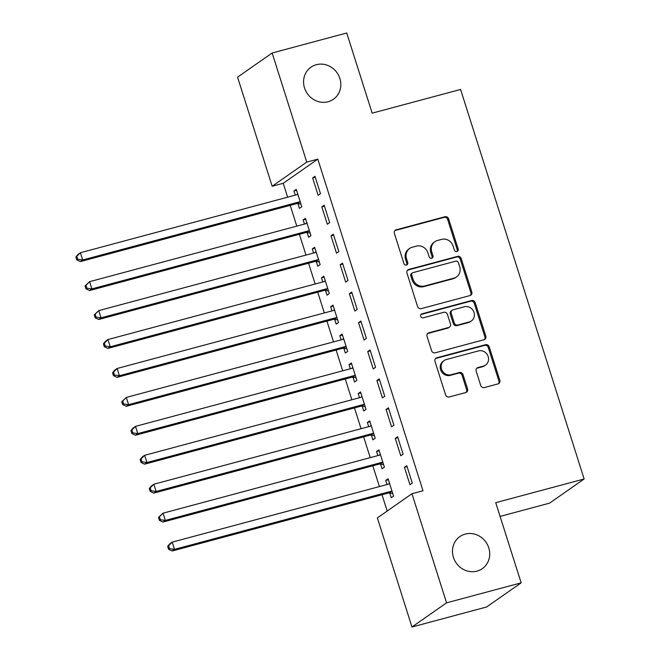 <?xml version="1.0" encoding="UTF-8"?>
<svg xmlns="http://www.w3.org/2000/svg" width="660" height="660" viewBox="0 0 660 660"><rect width="100%" height="100%" fill="white"/><g stroke="black" fill="none" stroke-linecap="round" stroke-linejoin="round"><path stroke-width="0.99" d="M456.918 251.526A2.104 1.947 55.1 0 0 458.18 249.026L448.61 218.848A3.003 2.788 55.1 0 0 444.997 216.736L396.182 229.82A3.003 2.788 55.1 0 0 394.375 233.384L403.945 263.563A2.104 1.947 55.1 0 0 407.047 264.775A2.104 1.947 55.1 0 0 407.74 262.548L406.502 258.646A9.603 8.91 55.1 0 1 409.678 248.44A9.603 8.91 55.1 0 1 412.302 247.228L416.369 246.139A9.603 8.91 55.1 0 1 427.928 252.904L429.165 256.806A2.104 1.947 55.1 0 0 432.267 258.019A2.104 1.947 55.1 0 0 432.96 255.791L431.722 251.881A9.603 8.91 55.1 0 1 434.899 241.684A9.603 8.91 55.1 0 1 437.522 240.471L441.589 239.374A9.603 8.91 55.1 0 1 453.148 246.139L454.385 250.049A2.104 1.947 55.1 0 0 456.918 251.526M456.967 251.51A2.104 1.947 55.1 0 0 457.248 249.678L447.678 219.499A3.003 2.788 55.1 0 0 444.064 217.387L395.249 230.472A3.003 2.788 55.1 0 0 394.936 230.579M406.527 265.031A2.104 1.947 55.1 0 0 406.808 263.2L405.57 259.298L406.502 258.646M431.747 258.274A2.104 1.947 55.1 0 0 432.028 256.443L430.79 252.532L431.722 251.881M465.226 534.088A19.569 18.158 55.1 0 0 459.896 536.572A19.569 18.158 55.1 0 0 454.6 560.282A19.569 18.158 55.1 0 0 476.974 571.131A19.569 18.158 55.1 0 0 482.311 568.648A19.569 18.158 55.1 0 0 487.6 544.937A19.569 18.158 55.1 0 0 465.226 534.088M316.33 64.705A19.569 18.158 55.1 0 0 310.992 67.18A19.569 18.158 55.1 0 0 305.704 90.89A19.569 18.158 55.1 0 0 328.078 101.739A19.569 18.158 55.1 0 0 333.415 99.264A19.569 18.158 55.1 0 0 338.704 75.553A19.569 18.158 55.1 0 0 316.33 64.705M480.719 385.457A3.003 2.788 55.1 0 0 484.333 387.568L498.028 383.897A3.003 2.788 55.1 0 0 499.834 380.333L489.2 346.813A3.003 2.788 55.1 0 0 485.587 344.701L436.78 357.786A3.003 2.788 55.1 0 0 434.965 361.35L445.599 394.87A3.003 2.788 55.1 0 0 449.212 396.982L465.754 392.551A3.003 2.788 55.1 0 0 467.56 388.979L463.015 374.641A3.003 2.788 55.1 0 0 459.401 372.52L451.201 374.723A8.027 7.45 55.1 0 1 442.018 370.268A8.027 7.45 55.1 0 1 444.188 360.541A8.027 7.45 55.1 0 1 446.374 359.527L478.508 350.914A8.027 7.45 55.1 0 1 487.69 355.361A8.027 7.45 55.1 0 1 485.521 365.096A8.027 7.45 55.1 0 1 483.334 366.11L477.98 367.546A3.003 2.788 55.1 0 0 476.165 371.11L480.719 385.457M411.955 493.73L446.564 602.836L411.972 627L377.363 517.902L411.955 493.73L423.01 490.768L317.807 159.134L306.751 162.096L272.167 186.26L237.559 77.162L272.143 52.998L306.751 162.096M272.143 52.998L346.739 33L372.166 113.157L460.581 89.463L584.141 478.978L495.734 502.681L521.161 582.838L446.564 602.836M470.002 295.556A3.003 2.788 55.1 0 0 471.809 291.992L461.175 258.472A3.003 2.788 55.1 0 0 457.57 256.361L408.754 269.445A3.003 2.788 55.1 0 0 406.939 273.009L417.574 306.529A3.003 2.788 55.1 0 0 421.187 308.641L470.002 295.556M475.192 302.643L485.826 336.163A3.003 2.788 55.1 0 1 484.011 339.727L435.196 352.811A3.003 2.788 55.1 0 1 431.59 350.699L427.036 336.352A3.003 2.788 55.1 0 1 428.843 332.788L448.643 327.484A3.003 2.788 55.1 0 0 450.458 323.911L447.439 314.399A3.003 2.788 55.1 0 0 443.825 312.287L423.217 317.807A2.104 1.947 55.1 0 1 421.377 314.094A2.104 1.947 55.1 0 1 421.954 313.83L471.578 300.531A3.003 2.788 55.1 0 1 475.192 302.643L474.26 303.295L484.885 336.814L485.826 336.163M500.09 516.409L549.549 503.151L584.141 478.978M397.592 436.763L395.257 438.397L400.768 455.755L403.103 454.121L397.592 436.763M380.581 464.137L382.066 468.823L384.4 467.189L378.898 449.823L376.563 451.457L377.875 455.59M379.236 378.881L376.901 380.515L382.404 397.881L384.747 396.248L379.236 378.881M362.224 406.255L363.709 410.941L366.044 409.307L360.533 391.949L358.198 393.583L359.51 397.716M360.871 321.007L358.537 322.641L364.048 339.999L366.382 338.365L360.871 321.007M343.86 348.381L345.345 353.067L347.688 351.433L342.177 334.067L339.842 335.701L341.154 339.842M342.515 263.125L340.18 264.759L345.683 282.125L348.026 280.492L342.515 263.125M325.504 290.507L326.989 295.185L329.323 293.551L323.821 276.193L321.478 277.827L322.789 281.96M324.159 205.252L321.816 206.885L327.327 224.243L329.662 222.61L324.159 205.252M307.139 232.625L308.624 237.311L310.967 235.678L305.456 218.311L303.121 219.945L304.433 224.087M317.807 159.134L283.214 183.298L287.62 197.191M290.21 205.351L296.802 226.132M299.392 234.292L305.984 255.065M308.566 263.233L315.158 284.006M317.749 292.165L324.34 312.947M326.931 321.106L333.523 341.88M336.113 350.048L342.697 370.821M345.287 378.988L351.879 399.762M354.469 407.921L361.061 428.703M363.652 436.862L370.243 457.636M372.826 465.803L379.417 486.577M382.008 494.744L387.181 511.046M297.965 203.684L299.45 208.37L301.785 206.737L296.274 189.379L293.939 191.004L295.251 195.145M314.977 176.311L312.642 177.944L318.145 195.31L320.479 193.677L314.977 176.311M316.322 261.566L317.807 266.252L320.141 264.619L314.638 247.252L312.304 248.886L313.615 253.019M333.333 234.184L330.998 235.818L336.509 253.184L338.844 251.551L333.333 234.184M334.678 319.44L336.171 324.126L338.506 322.492L332.995 305.126L330.66 306.76L331.972 310.901M351.697 292.066L349.354 293.7L354.865 311.066L357.2 309.433L351.697 292.066M353.042 377.322L354.527 382.008L356.862 380.374L351.359 363.008L349.016 364.642L350.328 368.775M370.054 349.94L367.719 351.574L373.222 368.94L375.565 367.307L370.054 349.94M371.399 435.196L372.883 439.882L375.226 438.248L369.715 420.882L367.381 422.515L368.692 426.657M388.418 407.822L386.075 409.456L391.586 426.814L393.921 425.188L388.418 407.822M389.763 493.078L391.248 497.755L393.583 496.13L388.08 478.764L385.737 480.397L387.049 484.531M406.774 465.696L404.44 467.329L409.942 484.696L412.286 483.062L406.774 465.696M521.161 582.838L486.568 607.002L411.972 627M283.214 183.298L272.167 186.26M293.939 191.004L296.571 190.303M312.642 177.944L315.274 177.235M303.121 219.945L305.753 219.244M321.816 206.885L324.448 206.176M312.304 248.886L314.935 248.176M330.998 235.818L333.63 235.117M321.478 277.827L324.109 277.117M340.18 264.759L342.812 264.058M330.66 306.76L333.292 306.058M349.354 293.7L351.986 292.99M339.842 335.701L342.474 335M358.537 322.641L361.168 321.932M349.016 364.642L351.648 363.932M367.719 351.574L370.351 350.873M358.198 393.583L360.83 392.873M376.901 380.515L379.533 379.813M367.381 422.515L370.012 421.814M386.075 409.456L388.707 408.746M376.563 451.457L379.195 450.755M395.257 438.397L397.889 437.687M385.737 480.397L388.369 479.688M404.44 467.329L407.072 466.628M434.899 241.684L433.966 242.335A9.603 8.91 55.1 0 0 430.79 252.532M409.678 248.44L408.746 249.1A9.603 8.91 55.1 0 0 405.57 259.298M470.316 295.457A3.003 2.788 55.1 0 0 470.877 292.644L460.243 259.124A3.003 2.788 55.1 0 0 456.629 257.012L407.822 270.097A3.003 2.788 55.1 0 0 407.5 270.204M458.37 262.614A2.104 1.947 55.1 0 0 455.845 261.137L412.995 272.621A2.104 1.947 55.1 0 0 411.733 275.121L413.036 279.238A9.603 8.91 55.1 0 0 424.594 286.003L453.882 278.149A9.603 8.91 55.1 0 0 456.505 276.936A9.603 8.91 55.1 0 0 459.682 266.731L458.37 262.614M412.426 272.885L411.493 273.537A2.104 1.947 55.1 0 0 410.792 275.773L411.733 275.121M456.505 276.936L455.565 277.588A9.603 8.91 55.1 0 1 452.95 278.8L423.662 286.654A9.603 8.91 55.1 0 1 412.104 279.889L410.792 275.773M484.324 339.628A3.003 2.788 55.1 0 0 484.885 336.814M449.46 327.104L448.528 327.756A3.003 2.788 55.1 0 1 447.711 328.135L427.911 333.44A3.003 2.788 55.1 0 0 427.597 333.548M474.26 303.295A3.003 2.788 55.1 0 0 470.646 301.183L421.014 314.482A2.104 1.947 55.1 0 0 420.964 314.498M469.186 321.973A8.027 7.45 55.1 0 0 471.372 320.958A8.027 7.45 55.1 0 0 473.542 311.231A8.027 7.45 55.1 0 0 464.368 306.776L453.04 309.812A3.003 2.788 55.1 0 0 451.234 313.385L454.253 322.897A3.003 2.788 55.1 0 0 457.867 325.009L469.186 321.973L468.254 322.625A8.027 7.45 55.1 0 0 470.44 321.61L471.372 320.958M452.224 310.192L451.291 310.843A3.003 2.788 55.1 0 0 450.293 314.036L451.234 313.385M468.254 322.625L456.926 325.661A3.003 2.788 55.1 0 1 453.313 323.548L450.293 314.036M485.521 365.096L484.588 365.747A8.027 7.45 55.1 0 1 482.394 366.762L477.04 368.197A3.003 2.788 55.1 0 0 476.726 368.305M444.188 360.541L443.256 361.193A8.027 7.45 55.1 0 0 441.086 370.928A8.027 7.45 55.1 0 0 450.26 375.375L451.201 374.723M466.067 392.444A3.003 2.788 55.1 0 0 466.628 389.639L462.082 375.292A3.003 2.788 55.1 0 0 458.469 373.18L450.26 375.375M498.341 383.798A3.003 2.788 55.1 0 0 498.902 380.985L488.268 347.465A3.003 2.788 55.1 0 0 484.654 345.353L435.839 358.438A3.003 2.788 55.1 0 0 435.526 358.545M297.767 194.056L297.412 194.337A3.061 2.838 -124.9 0 1 296.447 194.824L80.396 252.73L82.698 259.966L80.355 261.599L296.406 203.692A3.061 2.838 -124.9 0 1 297.503 203.626L300.943 204.088M297.709 193.875L296.554 194.791M77.715 259.248L76.799 256.352L75.859 257.012L76.775 259.9L77.715 259.248L82.698 259.966L298.741 202.059A3.061 2.838 -124.9 0 1 299.838 201.993L300.3 202.051M75.859 257.012L78.061 254.364L80.396 252.73L76.799 256.352M80.355 261.599L76.775 259.9M306.941 222.998L306.595 223.278A3.061 2.838 -124.9 0 1 305.629 223.765L89.578 281.671L91.872 288.907L89.537 290.54L305.588 232.633A3.061 2.838 -124.9 0 1 306.685 232.559L310.126 233.029M306.884 222.816L305.737 223.732M86.889 288.189L85.973 285.293L85.041 285.945L85.957 288.841L86.889 288.189L91.872 288.907L307.923 231A3.061 2.838 -124.9 0 1 309.02 230.934L309.482 230.992M85.041 285.945L89.578 281.671L85.973 285.293M89.537 290.54L85.957 288.841M316.123 251.938L315.769 252.219A3.061 2.838 -124.9 0 1 314.803 252.706L98.761 310.613L101.054 317.848L98.719 319.481L314.762 261.566A3.061 2.838 -124.9 0 1 315.859 261.5L319.308 261.971M316.066 251.757L314.919 252.673M96.071 317.13L95.156 314.234L94.223 314.886L95.139 317.782L96.071 317.13L101.054 317.848L317.105 259.933A3.061 2.838 -124.9 0 1 318.202 259.867L318.656 259.933M94.223 314.886L98.761 310.613L95.156 314.234M98.719 319.481L95.139 317.782M325.306 280.879L324.951 281.152A3.061 2.838 -124.9 0 1 323.986 281.638L107.943 339.553L110.236 346.78L107.893 348.414L323.945 290.507A3.061 2.838 -124.9 0 1 325.042 290.441L328.482 290.903M325.248 280.69L324.093 281.605M105.253 346.063L104.338 343.175L103.397 343.827L104.321 346.723L105.253 346.063L110.236 346.78L326.279 288.874A3.061 2.838 -124.9 0 1 327.376 288.808L327.838 288.874M103.397 343.827L105.6 341.179L107.943 339.553L104.338 343.175M107.893 348.414L104.321 346.723M334.48 309.812L334.133 310.093A3.061 2.838 -124.9 0 1 333.168 310.579L117.117 368.486L119.41 375.721L117.076 377.355L333.127 319.448A3.061 2.838 -124.9 0 1 334.224 319.382L337.664 319.844M334.422 309.631L333.275 310.546M114.436 375.004L113.512 372.108L112.579 372.768L113.495 375.655L114.436 375.004L119.41 375.721L335.462 317.815A3.061 2.838 -124.9 0 1 336.559 317.749L337.021 317.807M112.579 372.768L114.782 370.12L117.117 368.486L113.512 372.108M117.076 377.355L113.495 375.655M343.662 338.753L343.315 339.034A3.061 2.838 -124.9 0 1 342.35 339.521L126.299 397.427L128.593 404.662L126.258 406.296L342.301 348.389A3.061 2.838 -124.9 0 1 343.406 348.315L346.846 348.785M343.604 338.572L342.457 339.487M123.61 403.945L122.694 401.049L121.762 401.701L122.677 404.596L123.61 403.945L128.593 404.662L344.644 346.756A3.061 2.838 -124.9 0 1 345.741 346.69L346.203 346.748M121.762 401.701L126.299 397.427L122.694 401.049M126.258 406.296L122.677 404.596M352.844 367.694L352.489 367.975A3.061 2.838 -124.9 0 1 351.524 368.453L135.481 426.368L137.775 433.603L135.44 435.237L351.483 377.322A3.061 2.838 -124.9 0 1 352.58 377.256L356.029 377.726M352.786 367.513L351.64 368.428M132.792 432.886L131.876 429.99L130.936 430.642L131.86 433.537L132.792 432.886L137.775 433.603L353.818 375.688A3.061 2.838 -124.9 0 1 354.923 375.623L355.377 375.688M130.936 430.642L133.138 428.002L135.481 426.368L131.876 429.99M135.44 435.237L131.86 433.537M362.026 396.627L361.672 396.907A3.061 2.838 -124.9 0 1 360.707 397.394L144.655 455.301L146.957 462.536L144.614 464.17L360.665 406.263A3.061 2.838 -124.9 0 1 361.762 406.197L365.203 406.659M361.969 396.445L360.814 397.361M141.974 461.818L141.058 458.931L140.118 459.583L141.034 462.478L141.974 461.818L146.957 462.536L363 404.629A3.061 2.838 -124.9 0 1 364.097 404.563L364.559 404.629M140.118 459.583L142.321 456.935L144.655 455.301L141.058 458.931M144.614 464.17L141.034 462.478M371.2 425.568L370.854 425.848A3.061 2.838 -124.9 0 1 369.889 426.335L153.838 484.242L156.131 491.477L153.796 493.111L369.847 435.204A3.061 2.838 -124.9 0 1 370.945 435.138L374.385 435.6M371.143 425.386L369.996 426.302M151.156 490.76L150.232 487.864L149.3 488.524L150.216 491.411L151.156 490.76L156.131 491.477L372.182 433.57A3.061 2.838 -124.9 0 1 373.279 433.505L373.741 433.562M149.3 488.524L151.503 485.876L153.838 484.242L150.232 487.864M153.796 493.111L150.216 491.411M380.383 454.509L380.028 454.789A3.061 2.838 -124.9 0 1 379.063 455.276L163.02 513.183L165.313 520.418L162.979 522.052L379.022 464.145A3.061 2.838 -124.9 0 1 380.119 464.071L383.567 464.541M380.325 454.327L379.178 455.243M160.331 519.701L159.415 516.805L158.482 517.457L159.398 520.352L160.331 519.701L165.313 520.418L381.364 462.511A3.061 2.838 -124.9 0 1 382.462 462.437L382.915 462.503M158.482 517.457L163.02 513.183L159.415 516.805M162.979 522.052L159.398 520.352M389.565 483.45L389.21 483.731A3.061 2.838 -124.9 0 1 388.245 484.209L172.202 542.124L174.496 549.359L172.153 550.993L388.204 493.078A3.061 2.838 -124.9 0 1 389.301 493.012L392.741 493.482M389.507 483.268L388.352 484.184M169.513 548.641L168.597 545.746L167.656 546.397L168.581 549.293L169.513 548.641L174.496 549.359L390.538 491.444A3.061 2.838 -124.9 0 1 391.636 491.378L392.098 491.444M167.656 546.397L169.859 543.757L172.202 542.124L168.597 545.746M172.153 550.993L168.581 549.293M457.248 249.678L458.18 249.026M406.808 263.2L407.74 262.548M432.028 256.443L432.96 255.791M395.249 230.472L396.182 229.82M444.064 217.387L444.997 216.736M447.678 219.499L448.61 218.848M407.822 270.097L408.754 269.445M456.629 257.012L457.57 256.361M460.243 259.124L461.175 258.472M470.877 292.644L471.809 291.992M412.104 279.889L413.036 279.238M423.662 286.654L424.594 286.003M452.95 278.8L453.882 278.149M427.911 333.44L428.843 332.788M447.711 328.135L448.643 327.484M421.014 314.482L421.954 313.83M470.646 301.183L471.578 300.531M453.313 323.548L454.253 322.897M456.926 325.661L457.867 325.009M477.04 368.197L477.98 367.546M482.394 366.762L483.334 366.11M458.469 373.18L459.401 372.52M462.082 375.292L463.015 374.641M466.628 389.639L467.56 388.979M435.839 358.438L436.78 357.786M484.654 345.353L485.587 344.701M488.268 347.465L489.2 346.813M498.902 380.985L499.834 380.333M296.406 203.692L298.741 202.059M297.503 203.626L299.838 201.993M305.588 232.633L307.923 231M306.685 232.559L309.02 230.934M314.762 261.566L317.105 259.933M315.859 261.5L318.202 259.867M323.945 290.507L326.279 288.874M325.042 290.441L327.376 288.808M333.127 319.448L335.462 317.815M334.224 319.382L336.559 317.749M342.301 348.389L344.644 346.756M343.406 348.315L345.741 346.69M351.483 377.322L353.818 375.688M352.58 377.256L354.923 375.623M360.665 406.263L363 404.629M361.762 406.197L364.097 404.563M369.847 435.204L372.182 433.57M370.945 435.138L373.279 433.505M379.022 464.145L381.364 462.511M380.119 464.071L382.462 462.437M388.204 493.078L390.538 491.444M389.301 493.012L391.636 491.378"/></g></svg>

